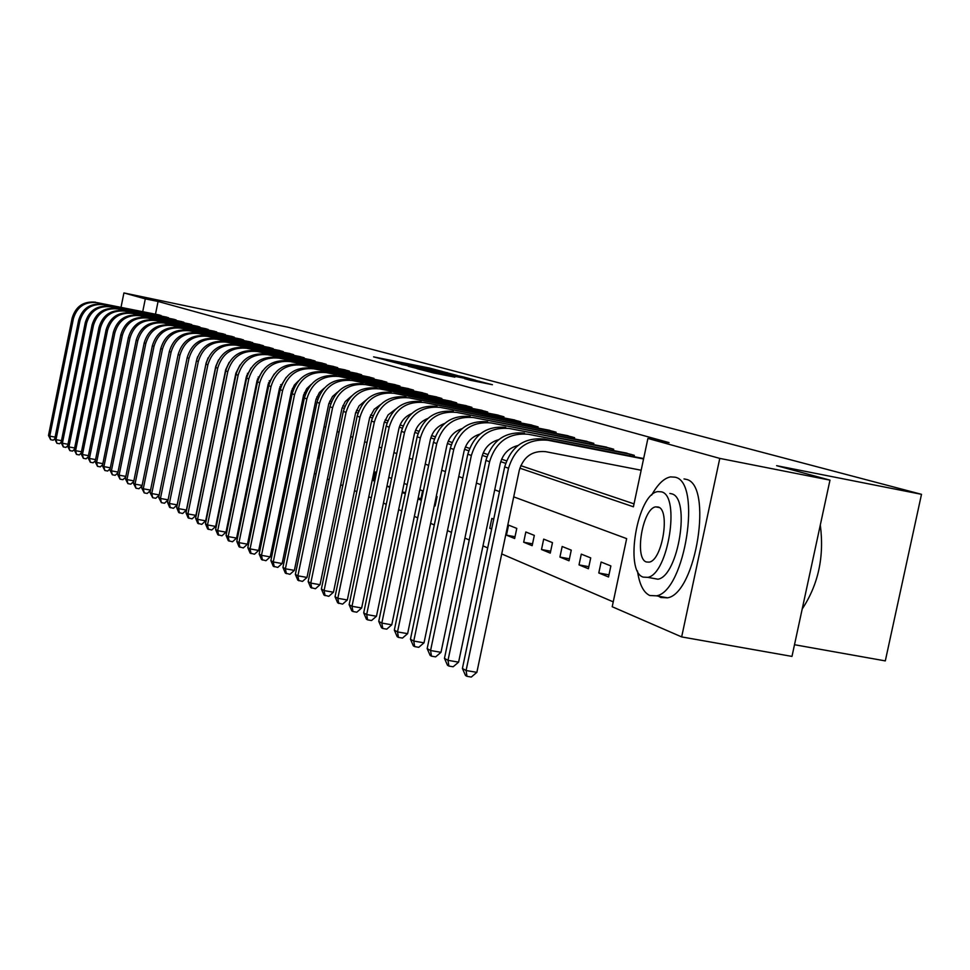 <?xml version="1.0" encoding="UTF-8"?>
<svg xmlns="http://www.w3.org/2000/svg" width="970" height="970" viewBox="0 0 970 970"><rect width="100%" height="100%" fill="white"/><g stroke="black" fill="none" stroke-linecap="round" stroke-linejoin="round"><path stroke-width="1.45" d="M442.478 371.486L429.443 368.054L373.571 356.863L386.351 360.209L442.478 371.486M470.183 380.228L492.433 384.726L475.324 380.325L417.076 368.685L433.505 372.941L454.906 377.16L424.411 370.322L467.285 378.809L478.78 381.404L464.642 378.712L470.183 380.228M121.02 307.284L123.917 292.94L287.714 327.145L921.5 494.324L776.618 465.673L829.98 480.138L719.776 458.398L681.655 636.914L612.203 606.735L626.656 538.629L513.712 496.858M123.917 292.94L145.306 298.881L142.723 311.649M519.847 468.158L633.41 506.789L647.911 438.44L669.057 442.623L158.074 301.464L145.306 298.881M647.911 438.44L719.776 458.398M457.197 375.475L443.193 371.728L386.606 360.404L402.089 364.417L457.197 375.475M463.078 376.845L475.603 380.228L417.536 368.612L408.249 366.284L431.747 370.661L401.325 364.417L458.992 375.96L463.078 376.845L462.896 377.706M158.074 301.464L155.479 314.207M197.698 356.62L196.849 359.106M247.386 373.389L247.993 373.595M258.165 377.027L258.905 377.281M269.236 380.774L270.133 381.064M280.633 384.617L281.676 384.969M292.37 388.57L293.57 388.982M304.435 392.644L305.817 393.117M316.875 396.839L318.439 397.373M329.691 401.168L331.449 401.762M342.907 405.63L344.871 406.297M356.536 410.225L358.718 410.965M370.588 414.978L373.013 415.791M385.114 419.877L387.782 420.774M400.113 424.933L403.035 425.927M415.609 430.171L418.81 431.25M431.638 435.578L435.142 436.755M448.225 441.168L452.044 442.465M465.394 446.964L469.541 448.37M483.181 452.978L487.692 454.493M501.623 459.198L506.51 460.847M520.757 465.649L634.028 503.879M158.437 314.801L161.881 316.196M165.809 316.984L169.326 318.403M173.327 319.203L176.928 320.658M181.026 321.482L184.7 322.974M188.883 323.81L192.642 325.326M196.934 326.187L200.778 327.739M205.155 328.624L209.083 330.212M213.57 331.109L217.595 332.734M222.178 333.656L226.301 335.329M230.993 336.263L235.213 337.972M240.014 338.93L244.331 340.688M249.266 341.67L253.679 343.465M258.723 344.471L263.379 345.708L263.258 346.314M268.435 347.345L273.2 348.618L273.079 349.224M278.378 350.279L283.276 351.589L283.143 352.219M288.575 353.298L293.595 354.644L293.461 355.287M299.039 356.402L304.192 357.772L304.059 358.439M309.782 359.579L315.056 360.986L314.923 361.664M320.803 362.828L326.223 364.283L326.078 364.987M332.116 366.187L337.681 367.666L337.536 368.382M343.732 369.618L349.455 371.146L349.309 371.886M355.675 373.159L361.555 374.723L361.398 375.487M367.945 376.784L373.996 378.397L373.838 379.185M380.567 380.519L386.787 382.18L386.618 382.992M393.553 384.362L399.955 386.072L399.786 386.909M406.915 388.315L413.499 390.073L413.329 390.934M420.665 392.389L427.455 394.196L427.273 395.081M434.839 396.584L441.835 398.452L441.641 399.361M449.437 400.901L456.652 402.829L456.446 403.762M464.484 405.351L471.929 407.339L471.723 408.309M480.017 409.946L487.68 411.995L487.474 413.002M496.034 414.687L503.951 416.809L503.733 417.84M512.572 419.586L520.745 421.768L520.526 422.847M529.656 424.642L538.107 426.897L537.877 428.012M547.31 429.868L556.053 432.196L555.81 433.36M565.571 435.275L574.604 437.688L574.349 438.876M584.461 440.865L593.822 443.363L593.555 444.599M604.019 446.661L613.707 449.231L613.428 450.529M624.28 452.65L634.319 455.33L634.028 456.676M244.21 443.254L244.889 443.545M255.086 447.934L255.898 448.286M266.265 452.735L267.235 453.148M277.76 457.682L278.899 458.167M289.606 462.775L290.915 463.333M301.803 468.013L303.295 468.655M314.377 473.421L316.05 474.136M327.339 478.986L329.206 479.786M340.7 484.733L342.786 485.63M354.499 490.662L356.814 491.657M368.733 496.773L371.292 497.877M383.441 503.103L386.254 504.303M398.646 509.638L401.725 510.96M414.36 516.392L417.73 517.834M430.619 523.376L434.293 524.952M447.461 530.614L451.462 532.336M464.897 538.107L469.25 539.975M482.975 545.88L487.704 547.904M501.72 553.943L613.234 601.861M236.535 424.605L238.062 417.173M283.592 435.336L282.864 435.045L281.251 442.914L281.967 443.217M292.722 447.619L294.031 448.152M295.68 440.162L294.371 439.64M304.98 452.638L306.459 453.245M308.133 445.133L306.641 444.539M317.602 457.804L318.96 458.361L320.67 450.128L319.3 449.583M376.566 472.438L375.378 471.966L373.559 480.732L374.747 481.217M386.945 486.212L389.77 487.364M391.625 478.452L388.8 477.325M402.211 492.469L405.302 493.73M407.194 484.661L404.09 483.424M417.997 498.932L420.665 500.023L422.593 490.808L419.913 489.741M434.33 505.612L435.13 505.952L437.082 496.591L436.282 496.264M493.718 519.192L491.838 518.441L489.765 528.335L491.644 529.099M506.449 535.161L514.646 538.52L516.78 528.395L508.559 525.109L506.449 535.161L515.021 536.737M523.679 542.218L532.154 545.686L534.324 535.391L525.825 531.996L523.679 542.218L532.542 543.855M541.502 549.517L550.269 553.106L552.476 542.63L543.685 539.126L541.502 549.517L550.669 551.202M559.933 557.071L569.014 560.781L571.257 550.135L562.163 546.498L559.933 557.071L569.426 558.805M579.017 564.892L588.414 568.735L590.718 557.895L581.297 554.137L579.017 564.892L588.851 566.686M598.781 572.979L608.529 576.98L610.87 565.934L601.109 562.042L598.781 572.979L608.978 574.846M794.491 644.723L885.307 660.897L921.5 494.324M829.98 480.138L791.981 656.411L681.655 636.914M499.501 491.608L494.724 489.838M480.829 484.697L476.416 483.06M462.811 478.028L458.761 476.537M445.436 471.602L441.714 470.232M428.655 465.394L425.236 464.133M412.444 459.404L409.328 458.252M396.779 453.608L393.941 452.553M381.634 448.007L379.052 447.049M366.975 442.587L364.635 441.726M352.777 437.337L350.667 436.561M339.039 432.256L337.136 431.553M325.714 427.321L324.016 426.703M312.789 422.544L311.297 421.998M300.263 417.912L298.942 417.427M288.102 413.414L286.95 412.99M276.292 409.049L275.31 408.685M264.822 404.805L263.998 404.502M253.679 400.683L252.988 400.428M246.719 375.245L247.338 375.451M257.486 378.906L258.238 379.161M268.544 382.665L269.454 382.98M279.93 386.545L280.997 386.897M291.655 390.522L292.879 390.946M303.719 394.632L305.113 395.105M316.147 398.864L317.724 399.397M328.951 403.217L330.721 403.823M342.143 407.703L344.132 408.382M355.76 412.335L357.966 413.087M369.812 417.112L372.25 417.949M384.314 422.047L386.994 422.968M399.3 427.152L402.247 428.146M414.796 432.414L418.009 433.517M430.801 437.87L434.317 439.058M447.376 443.508L451.208 444.806M464.533 449.34L468.692 450.759M482.308 455.391L486.831 456.918M500.726 461.659L505.625 463.32M281.251 442.914L282.003 443.06M292.77 447.412L294.14 447.667M305.089 452.105L306.641 452.408M317.772 456.943L319.203 457.222M373.559 480.732L374.796 480.962M386.957 486.14L389.916 486.697M402.308 491.996L405.545 492.602M418.179 498.046L420.968 498.568M434.608 504.291L435.445 504.448M489.765 528.335L491.729 528.686M444.09 372.056L391.941 361.567L444.09 372.056M456.421 375.911L435.942 371.462L456.324 376.396M159.407 314.995L96.976 302.604L161.02 315.468M54.769 438.755L53.241 440.198L50.634 439.713L48.5 435.433L72.132 318.124C75.745 306.326 83.578 301.015 95.642 302.191M48.5 435.433L49.737 436.124L73.417 318.56C77.042 306.75 84.887 301.427 96.976 302.604M50.634 439.713L49.737 436.124L55.096 437.118M166.804 317.178L103.754 304.665L168.44 317.663M61.158 442.223L59.534 443.751L56.89 443.266L54.732 438.937L78.631 320.355C82.28 308.436 90.198 303.064 102.383 304.253M54.732 438.937L55.993 439.652L79.94 320.803C83.602 308.86 91.544 303.477 103.754 304.665M56.89 443.266L55.993 439.652L61.462 440.659M174.345 319.409L110.677 306.787L176.019 319.894M67.682 445.763L65.948 447.4L63.292 446.903L61.098 442.514L85.275 322.634C88.961 310.582 96.964 305.162 109.27 306.35M61.098 442.514L62.383 443.241L86.621 323.107C90.319 311.018 98.334 305.586 110.677 306.787M63.292 446.903L62.383 443.241L67.985 444.284M182.057 321.688L117.746 308.945L183.779 322.185M74.363 449.389L72.52 451.111L69.828 450.613L67.597 446.188L92.065 324.974C95.8 312.789 103.887 307.296 116.315 308.508M67.597 446.188L68.918 446.928L93.435 325.447C97.182 313.237 105.281 307.733 117.746 308.945M69.828 450.613L68.918 446.928L74.641 447.982M189.95 324.016L124.984 311.152L191.696 324.526M81.189 453.087L79.237 454.918L76.509 454.421L74.254 449.922L99.001 327.363C102.784 315.044 110.956 309.491 123.529 310.703M74.254 449.922L75.599 450.686L100.407 327.848C104.202 315.492 112.387 309.927 124.984 311.152M76.509 454.421L75.599 450.686L81.456 451.765M637.472 570.99C639.388 584.401 643.498 592.573 649.815 595.519L656.484 595.835C685.111 591.276 702.122 481.569 674.999 477.179L670.488 476.9C663.989 478.186 657.696 484.272 651.622 495.149M658.472 596.198L660.8 597.508L667.53 597.835C696.351 593.325 713.314 483.751 685.984 479.313L684.02 478.925M669.858 493.463L671.47 493.778C690.967 497.319 678.503 576.204 657.915 579.211L651.67 578.071M661.346 491.826L657.903 491.62C637.532 493.318 624.037 571.657 643.207 577.126L647.754 577.356C668.209 574.313 680.697 495.343 661.346 491.826M646.432 561.982L649.233 562.127C662.401 560.32 670.573 509.505 658.121 507.007L655.769 506.873C642.637 508.122 634.053 558.684 646.432 561.982M802.19 609.014C818.365 584.51 824.403 556.513 820.305 525.025M198.013 326.393L132.381 313.407L199.808 326.926M88.185 456.87L86.1 458.81L83.347 458.301L81.056 453.754L106.106 329.8C109.925 317.348 118.194 311.722 130.889 312.958M81.056 453.754L82.438 454.53L107.549 330.297C111.38 317.808 119.662 312.182 132.381 313.407M83.347 458.301L82.438 454.53L88.428 455.645M198.814 327.351L198.935 326.745M206.258 328.83L139.959 315.723L208.089 329.376M95.339 460.738L93.132 462.787L90.343 462.278L88.015 457.682L113.369 332.31C117.237 319.7 125.591 314.013 138.431 315.25M88.015 457.682L89.434 458.47L114.848 332.807C118.716 320.173 127.094 314.486 139.959 315.723M90.343 462.278L89.434 458.47L95.557 459.598M207.083 329.812L207.216 329.194M214.697 331.328L147.707 318.087L216.577 331.886M102.65 464.691L100.322 466.861L97.509 466.352L95.145 461.684L120.801 334.856C124.718 322.113 133.169 316.353 146.143 317.614M95.145 461.684L96.588 462.496L122.317 335.377C126.233 322.598 134.697 316.838 147.707 318.087M97.509 466.352L96.588 462.496L102.856 463.66M215.558 332.334L215.679 331.691M223.342 333.886L155.637 320.512L225.258 334.444M110.144 468.74L107.682 471.032L104.833 470.511L102.432 465.794L128.416 337.475C132.369 324.574 140.917 318.754 154.036 320.015M102.432 465.794L103.911 466.618L129.956 338.009C133.933 325.083 142.493 319.239 155.637 320.512M104.833 470.511L103.911 466.618L110.337 467.807M224.228 334.905L224.361 334.262M232.182 336.493L163.76 322.986L234.146 337.075M117.831 472.875L115.212 475.3L112.338 474.779L109.889 469.989L136.2 340.155C140.213 327.108 148.846 321.216 162.123 322.489M109.889 469.989L111.404 470.85L137.788 340.7C141.802 327.617 150.459 321.713 163.76 322.986M112.338 474.779L111.404 470.85L117.988 472.05M233.091 337.548L233.237 336.881M241.239 339.173L172.078 325.52L243.252 339.767M125.688 477.119L122.923 479.677L120.025 479.144L117.54 474.294L144.178 342.907C148.24 329.691 156.982 323.725 170.393 325.011M117.54 474.294L119.092 475.167L145.803 343.465C149.877 330.212 158.631 324.235 172.078 325.52M120.025 479.144L119.092 475.167L125.833 476.403M242.185 340.252L242.318 339.573M250.502 341.913L180.59 328.127L252.564 342.519M133.751 481.459L130.829 484.151L127.894 483.618L125.373 478.707L152.363 345.72C156.473 332.346 165.312 326.308 178.88 327.605M125.373 478.707L126.961 479.604L154.012 346.29C158.134 332.88 166.998 326.829 180.59 328.127M127.894 483.618L126.961 479.604L133.872 480.865M251.485 343.028L251.63 342.325M260.008 344.714L189.332 330.794L262.118 345.344M142.008 485.897L138.928 488.747L135.958 488.201L133.387 483.218L160.741 348.594C164.9 335.062 173.836 328.939 187.562 330.249M133.387 483.218L135.024 484.139L162.439 349.188C166.61 335.608 175.57 329.485 189.332 330.794M135.958 488.201L135.024 484.139L142.105 485.436M261.027 345.866L261.173 345.138M269.745 347.599L198.28 333.522L271.903 348.23M150.483 490.456L147.234 493.451L144.227 492.905L141.62 487.849L169.326 351.552C173.533 337.839 182.59 331.643 196.473 332.977M141.62 487.849L143.281 488.795L171.072 352.146C175.291 338.409 184.361 332.201 198.28 333.522M144.227 492.905L143.281 488.795L150.556 490.117M270.8 348.776L270.945 348.036M279.724 350.546L207.459 336.323L281.943 351.201M159.177 495.124L155.746 498.277L152.702 497.719L150.047 492.602L178.128 354.583C182.396 340.7 191.551 334.42 205.604 335.765M150.047 492.602L151.756 493.56L179.911 355.202C184.191 341.282 193.369 334.989 207.459 336.323M152.702 497.719L151.756 493.56L159.213 494.918M280.815 351.758L280.973 350.995M289.957 353.565L216.868 339.197L292.237 354.244M168.089 499.914L164.476 503.224L161.408 502.666L158.692 497.464L187.161 357.688C191.49 343.622 200.754 337.269 214.964 338.615M158.692 497.464L160.45 498.459L188.992 358.318C193.333 344.217 202.621 337.851 216.868 339.197M161.408 502.666L160.45 498.459L168.101 499.841M291.085 354.814L291.255 354.038M300.457 356.669L226.531 342.143L302.798 357.36M208.15 357.772L206.101 363.059L177.158 504.885L173.436 508.292L169.604 507.322L167.567 502.46L196.425 360.876C200.814 346.629 210.187 340.191 224.579 341.549M167.567 502.46L169.374 503.478L198.304 361.519C202.706 347.236 212.115 340.785 226.531 342.143M170.32 507.734L169.374 503.478L177.158 504.885M301.634 357.954L301.791 357.154M311.224 359.858L236.437 345.174L313.625 360.561M218.565 359.894L215.752 366.357L186.41 510.062L182.639 513.506L178.735 512.512L176.673 507.589L205.943 364.15C210.381 349.709 219.875 343.186 234.437 344.568M176.673 507.589L178.529 508.632L207.871 364.817C212.321 350.34 221.851 343.792 236.437 345.174M179.486 512.936L178.529 508.632L186.41 510.062M312.449 361.167L312.619 360.355M322.282 363.12L246.623 348.279L324.744 363.847M229.162 362.356L225.67 369.752L195.916 515.361L192.072 518.853L188.119 517.847L186.022 512.851L215.704 367.509C220.202 352.886 229.829 346.266 244.561 347.66M186.022 512.851L187.925 513.93L217.692 368.188C222.203 353.529 231.842 346.884 246.623 348.279M188.883 518.283L187.925 513.93L195.916 515.361M323.543 364.478L323.725 363.629M333.644 366.478L257.074 351.479L336.166 367.218M239.99 365.035L235.856 373.244L205.664 520.817L201.772 524.346L197.759 523.327L195.625 518.259L225.731 370.952C230.302 356.135 240.039 349.43 254.964 350.825M195.625 518.259L197.577 519.362L227.768 371.655C232.351 356.79 242.124 350.073 257.074 351.479M198.535 523.776L197.577 519.362L205.664 520.817M334.953 367.872L335.123 366.999M345.308 369.922L267.817 354.753L347.903 370.685M251.097 367.897L246.319 376.833L215.692 526.419L211.739 529.996L207.653 528.953L205.494 523.812L236.037 374.505C240.669 359.482 250.539 352.668 265.647 354.086M205.494 523.812L207.507 524.94L238.135 375.22C242.779 360.161 252.673 353.335 267.817 354.753M208.465 529.414L207.507 524.94L215.692 526.419M346.666 371.364L346.848 370.467M357.287 373.462L278.863 358.124L359.955 374.25M262.482 370.904L257.074 380.507L225.986 532.166L221.972 535.792L217.838 534.737L215.631 529.523L246.635 378.142C251.327 362.913 261.33 356.014 276.632 357.445M215.631 529.523L217.704 530.687L248.793 378.882C253.497 363.604 263.525 356.693 278.863 358.124M218.662 535.21L217.704 530.687L225.986 532.166M358.694 374.953L358.888 374.032M369.606 377.1L290.224 361.592L372.347 377.912M274.171 374.068L268.132 384.302L236.583 538.095L232.497 541.757L228.302 540.678L226.058 535.391L257.523 381.889C262.288 366.442 272.424 359.446 287.92 360.888M226.058 535.391L228.18 536.592L259.742 382.653C264.519 367.157 274.68 360.137 290.224 361.592M229.15 541.163L228.18 536.592L236.583 538.095M371.074 378.639L371.267 377.694M382.277 380.846L301.9 365.156L385.102 381.683M286.174 377.378L279.518 388.194L247.483 544.182L243.337 547.904L239.056 546.801L236.789 541.43L268.726 385.745C273.564 370.079 283.834 362.974 299.536 364.441M236.789 541.43L238.972 542.654L271.006 386.533C275.856 370.819 286.15 363.689 301.9 365.156M239.929 547.298L238.972 542.654L247.483 544.182M383.793 382.422L383.999 381.452M395.311 384.702L313.928 368.83L398.209 385.563M298.517 380.822L294.383 384.993L291.449 391.237L258.687 550.439L254.479 554.209L250.127 553.094L247.823 547.65L280.257 389.71C285.168 373.814 295.571 366.611 311.491 368.079M247.823 547.65L250.066 548.911L282.609 390.522C287.532 374.578 297.96 367.351 313.928 368.83M251.036 553.603L250.066 548.911L258.687 550.439M396.888 386.327L397.094 385.32M408.722 388.667L326.296 372.601L411.716 389.552M311.212 384.399L306.702 388.703L303.525 395.311L270.23 556.889L265.95 560.708L261.536 559.569L259.184 554.04L292.128 393.796C297.111 377.669 307.66 370.346 323.798 371.837M259.184 554.04L261.488 555.337L294.553 394.632C299.548 378.445 310.121 371.11 326.296 372.601M262.458 560.09L261.488 555.337L270.23 556.889M410.358 390.34L410.577 389.309M422.532 392.741L339.051 376.493L425.612 393.65M324.283 388.121L319.397 392.547L315.965 399.495L282.125 563.534L277.772 567.414L273.273 566.237L270.885 560.624L304.362 398.003C309.418 381.634 320.112 374.202 336.469 375.705M270.885 560.624L273.261 561.969L306.847 398.864C311.916 382.435 322.646 374.978 339.051 376.493M274.219 566.783L273.261 561.969L282.125 563.534M424.242 394.487L424.46 393.408M436.755 396.948L352.183 380.507L439.931 397.882M337.742 391.989L332.48 396.524L328.769 403.823L294.371 570.384L289.945 574.313L285.362 573.112L282.937 567.414L316.96 402.332C322.088 385.72 332.94 378.167 349.527 379.694M282.937 567.414L285.386 568.796L319.518 403.217C324.671 386.545 335.559 378.979 352.183 380.507M286.356 573.67L285.386 568.796L294.371 570.384M438.537 398.743L438.767 397.639M451.414 401.277L365.726 384.641L454.687 402.247M351.613 396.002L345.199 401.604L341.986 408.273L306.993 577.429L302.494 581.418L297.838 580.205L295.353 574.41L329.945 406.806C335.159 389.928 346.169 382.265 362.974 383.805M295.353 574.41L297.887 575.828L332.589 407.715C337.827 390.789 348.861 383.089 365.726 384.641M298.845 580.775L297.887 575.828L306.993 577.429M453.269 403.132L453.499 401.992M466.534 405.751L379.682 388.897L469.904 406.745M365.92 400.161L359.046 405.896L355.602 412.88L320.027 584.716L315.432 588.754L310.691 587.517L308.169 581.624L343.344 411.413C348.642 394.269 359.809 386.484 376.857 388.036M308.169 581.624L310.788 583.091L346.072 412.347C351.382 395.154 362.586 387.333 379.682 388.897M311.746 588.111L310.788 583.091L320.027 584.716M468.449 407.667L468.692 406.491M482.114 410.346L394.099 393.299L485.594 411.377M380.664 404.49L374.214 409.279L369.667 417.621L333.462 592.221L328.794 596.32L323.968 595.046L321.385 589.057L357.166 416.166C362.55 398.755 373.887 390.837 391.177 392.413M321.385 589.057L324.089 590.584L359.979 417.136C365.387 399.664 376.748 391.722 394.099 393.299M325.047 595.665L324.089 590.584L333.462 592.221M484.115 412.347L484.369 411.122M498.204 415.111L408.976 397.845L501.793 416.166M395.893 408.964L388.097 414.905L384.181 422.52L347.333 599.969L342.58 604.128L337.657 602.831L335.038 596.744L371.425 421.077C376.906 403.374 388.412 395.324 405.957 396.924M335.038 596.744L337.815 598.308L374.335 422.071C379.828 404.32 391.383 396.245 408.976 397.845M338.772 603.473L337.815 598.308L347.333 599.969M500.29 417.161L500.556 415.912M514.815 420.01L424.339 402.538L518.526 421.113M411.607 413.62C404.854 416.53 400.598 421.671 398.815 429.043L361.664 607.972L356.814 612.203L352.959 611.524L351.807 610.87L349.127 604.686L386.169 426.145C391.734 408.164 403.423 399.967 421.222 401.58M349.127 604.686L352.001 606.298L389.176 427.176C394.766 409.134 406.478 400.913 424.339 402.538M352.959 611.524L352.001 606.298L361.664 607.972M516.986 422.144L517.265 420.847M531.972 425.078L440.222 407.376L535.804 426.218M427.855 418.446C420.701 421.307 416.178 426.606 414.299 434.354L376.469 616.253L371.522 620.533L367.606 619.854L366.417 619.187L363.701 612.882L401.398 431.383C407.06 413.099 418.931 404.769 437.009 406.394M363.701 612.882L366.672 614.556L404.502 432.45C410.189 414.105 422.095 405.751 440.222 407.376M367.606 619.854L366.672 614.556L376.469 616.253M534.24 427.297L534.518 425.951M549.711 430.328L456.652 412.395L553.676 431.492M444.648 423.453C437.082 426.254 432.305 431.711 430.304 439.834L391.771 624.801L386.739 629.154L382.762 628.475L381.537 627.772L378.749 621.358L417.149 436.803C422.908 418.203 434.972 409.728 453.317 411.377M378.749 621.358L381.828 623.092L420.362 437.906C426.145 419.246 438.246 410.746 456.652 412.395M382.762 628.475L381.828 623.092L391.771 624.801M552.063 432.62L552.366 431.226M568.044 435.748L473.639 417.585L572.154 436.961M462.023 428.655C454.045 431.383 448.989 436.997 446.867 445.497L407.618 633.653L402.477 638.078L398.44 637.387L397.166 636.659L394.329 630.124L433.445 442.405C439.313 423.49 451.559 414.869 470.195 416.53M394.329 630.124L397.518 631.919L436.767 443.557C442.659 424.569 454.942 415.912 473.639 417.585M398.44 637.387L397.518 631.919L407.618 633.653M570.505 438.125L570.821 436.682M587.032 441.35L491.232 422.956L591.276 442.611M480.017 434.063C471.59 436.694 466.267 442.465 464.012 451.377L424.011 642.819L418.773 647.305L414.675 646.602L413.353 645.862L410.455 639.206L450.31 448.213C456.288 428.958 468.728 420.18 487.667 421.865M410.455 639.206L413.753 641.061L453.754 449.401C459.756 430.074 472.244 421.259 491.232 422.956M414.675 646.602L413.753 641.061L424.011 642.819M589.59 443.823L589.918 442.32M606.674 447.158L509.456 428.51L611.076 448.455M498.641 439.677C489.777 442.211 484.163 448.128 481.775 457.452L440.998 652.301L435.651 656.872L431.48 656.156L430.122 655.38L427.164 648.603L467.782 454.227C473.869 434.621 486.528 425.684 505.758 427.382M427.164 648.603L430.571 650.53L471.359 455.451C477.458 435.785 490.153 426.8 509.456 428.51M431.48 656.156L430.571 650.53L440.998 652.301M609.354 449.728L609.693 448.164M627.032 453.172L528.335 434.281L631.591 454.518M517.956 445.509C508.644 447.922 502.715 454.008 500.193 463.757L458.604 662.146L453.148 666.778L448.904 666.063L447.485 665.262L444.466 658.351L485.897 460.447C492.093 440.501 504.958 431.383 524.503 433.105M444.466 658.351L448.007 660.34L489.595 461.72C495.815 441.702 508.729 432.547 528.335 434.281M448.904 666.063L448.007 660.34L458.604 662.146M629.833 455.851L630.173 454.227M641.17 470.232L545.528 451.644C532.251 450.504 523.509 456.712 519.289 470.304L476.864 672.343L471.287 677.06L466.982 676.332L465.503 675.496L462.411 668.451L504.679 466.909C510.996 446.588 524.091 437.3 543.952 439.046L643.644 458.555M462.411 668.451L466.085 670.525L508.522 468.231C514.864 447.837 527.995 438.513 547.929 440.259L643.559 458.968M466.982 676.332L466.085 670.525L476.864 672.343M447.024 373.438L447.206 372.601M435.894 372.298L436.051 371.522M479.301 382.132L479.483 381.234M72.132 318.124L73.417 318.56M78.631 320.355L79.94 320.803M85.275 322.634L86.621 323.107M92.065 324.974L93.435 325.447M99.001 327.363L100.407 327.848M106.106 329.8L107.549 330.297M113.369 332.31L114.848 332.807M120.801 334.856L122.317 335.377M128.416 337.475L129.956 338.009M136.2 340.155L137.788 340.7M144.178 342.907L145.803 343.465M152.363 345.72L154.012 346.29M160.741 348.594L162.439 349.188M169.326 351.552L171.072 352.146M178.128 354.583L179.911 355.202M187.161 357.688L188.992 358.318M196.425 360.876L198.304 361.519M205.943 364.15L207.871 364.817M215.704 367.509L217.692 368.188M225.731 370.952L227.768 371.655M236.037 374.505L238.135 375.22M246.635 378.142L248.793 378.882M257.523 381.889L259.742 382.653M268.726 385.745L271.006 386.533M280.257 389.71L282.609 390.522M292.128 393.796L294.553 394.632M304.362 398.003L306.847 398.864M316.96 402.332L319.518 403.217M329.945 406.806L332.589 407.715M343.344 411.413L346.072 412.347M357.166 416.166L359.979 417.136M371.425 421.077L374.335 422.071M386.169 426.145L389.176 427.176M401.398 431.383L404.502 432.45M417.149 436.803L420.362 437.906M433.445 442.405L436.767 443.557M450.31 448.213L453.754 449.401M467.782 454.227L471.359 455.451M485.897 460.447L489.595 461.72M543.952 439.046L547.929 440.259M504.679 466.909L508.522 468.231M435.772 372.274L435.942 371.486M659.188 507.528L655.769 506.873M657.915 579.211L647.754 577.356M656.484 595.835L667.53 597.835"/></g></svg>
